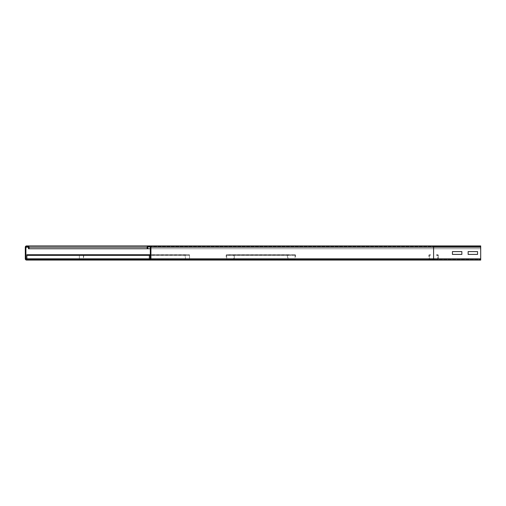 <?xml version="1.0" encoding="UTF-8"?>
<svg xmlns="http://www.w3.org/2000/svg" width="506" height="506" viewBox="0 0 506 506"><rect width="100%" height="100%" fill="white"/><g stroke="black" fill="none" stroke-linecap="round" stroke-linejoin="round"><path stroke-width="0.38" stroke-dasharray="2.53 1.9" d="M461.858 251.59L452.434 251.59L452.434 254.41L461.858 254.41L461.858 251.59L452.434 251.59L452.434 254.41L461.858 254.41L461.858 251.59M477.556 251.59L468.139 251.59L468.139 254.41L477.556 254.41L477.556 251.59L468.139 251.59L468.139 254.41L477.556 254.41L477.556 251.59M150.927 254.41L150.301 254.41L150.301 251.59L150.301 254.41L150.301 251.59L150.301 254.41L150.927 254.41L150.927 251.59L150.927 254.41L150.301 254.41L150.927 254.41L150.927 251.59L150.301 251.59L150.927 251.59L150.927 254.41M149.668 260.065L141.193 260.065L149.668 260.065A1.259 1.259 0 0 0 150.927 258.813L150.927 247.187A1.259 1.259 0 0 0 149.668 245.935L480.7 245.935L480.7 247.187L480.7 245.935L433.591 245.935L480.7 245.935L480.7 260.065L480.7 259.439L480.7 260.065L433.591 260.065L480.7 260.065L433.591 260.065L433.591 259.439L480.7 259.439L433.591 259.439L480.7 259.439L433.591 259.439L433.591 260.065L141.193 260.065L141.193 259.439L433.591 259.439L433.591 258.813L480.7 258.813L433.591 258.813L433.591 259.439L149.668 259.439A0.626 0.626 0 0 0 150.301 258.813L150.301 247.187A0.626 0.626 0 0 0 149.668 246.561L480.7 246.561L433.591 246.561L480.7 246.561L433.591 246.561L433.591 247.187L480.7 247.187L433.591 247.187L433.591 248.762L480.7 248.762L433.591 248.762L480.7 248.762L433.591 248.762L433.591 246.561L433.591 247.187L480.7 247.187L433.591 247.187L433.591 258.813L433.591 246.561L148.416 246.561A0.626 0.626 0 0 0 147.79 247.187L147.79 248.762L433.591 248.762L433.591 247.187L480.7 247.187L433.591 247.187L433.591 248.762L150.301 248.762M150.927 251.59L150.301 251.59L150.927 251.59M433.591 245.935L148.416 245.935A1.259 1.259 0 0 0 147.157 247.187L147.157 248.762L433.591 248.762L28.444 248.762L29.07 248.762L29.07 247.187A1.259 1.259 0 0 0 27.811 245.935L433.591 245.935L433.591 247.187L433.591 245.935L433.591 247.187L480.7 247.187M149.668 246.561L148.416 246.561M149.359 259.439L149.359 258.813L149.359 259.439L149.359 258.964L26.869 258.964L26.869 254.727L149.359 254.727L149.359 255.296L26.869 255.201L26.869 259.439L149.668 259.439M25.3 254.41L25.3 251.59L25.3 254.41L25.3 251.59L25.3 254.41L25.926 254.41L25.926 251.59L25.926 254.41L25.3 254.41L25.926 254.41L25.926 251.59L25.3 251.59L25.926 251.59L25.926 254.41L25.3 254.41M25.926 251.59L25.3 251.59L25.926 251.59M83.408 254.727L189.51 254.727L83.408 254.727L83.749 255.353L83.433 259.439L79.353 259.439L79.353 254.727L149.359 254.727L149.359 258.813L149.359 255.201L26.869 255.201L26.869 254.727L26.869 259.439L35.034 259.439L26.559 259.439L433.591 259.439L35.034 259.439L35.034 260.065L26.559 260.065L433.591 260.065L433.591 258.813L480.7 258.813M26.559 259.439A0.626 0.626 0 0 1 25.926 258.813L25.926 247.187A0.626 0.626 0 0 1 26.559 246.561L27.811 246.561A0.626 0.626 0 0 1 28.444 247.187L28.444 248.762M26.559 246.561L27.811 246.561M26.559 260.065A1.259 1.259 0 0 1 25.3 258.813L25.3 247.187A1.259 1.259 0 0 1 26.559 245.935M123.445 259.439L117.164 259.439L117.164 258.964L123.445 258.964L117.164 258.964L117.164 259.439L123.445 259.439L123.445 258.964L123.445 259.439M107.74 259.439L101.459 259.439L101.459 258.964L107.74 258.964L101.459 258.964L101.459 259.439L107.74 259.439L107.74 258.964L107.74 259.439M92.041 259.439L85.761 259.439L85.761 258.964L92.041 258.964L85.761 258.964L85.761 259.439L92.041 259.439L92.041 258.964L92.041 259.439M76.336 259.439L70.056 259.439L70.056 258.964L76.336 258.964L70.056 258.964L70.056 259.439L76.336 259.439L76.336 258.964L76.336 259.439M60.631 259.439L54.351 259.439L54.351 258.964L60.631 258.964L54.351 258.964L54.351 259.439L60.631 259.439L60.631 258.964L60.631 259.439M139.15 259.439L132.869 259.439L132.869 258.964L139.15 258.964L132.869 258.964L132.869 259.439L139.15 259.439L139.15 258.964L139.15 259.439M44.926 259.439L38.646 259.439L38.646 258.964L44.926 258.964L38.646 258.964L38.646 259.439L44.926 259.439L44.926 258.964L44.926 259.439M26.869 254.727L149.359 254.727L149.359 255.201L26.869 255.296L26.869 254.828L26.869 255.296L149.359 255.296L149.359 254.828L26.869 254.727L149.359 254.828L149.359 258.964L26.869 258.964L26.869 259.439M160.143 259.439L165.582 259.439L160.143 259.439L160.143 258.964L165.582 258.964L160.143 258.964M165.582 259.439L165.582 258.964M164.482 259.439L164.482 258.964M159.042 259.439L159.042 258.964M146.544 259.439L151.983 259.439L146.544 259.439L146.544 258.964L151.983 258.964L146.544 258.964M151.983 259.439L151.983 258.964M150.883 259.439L150.883 258.964M145.443 259.439L145.443 258.964M132.945 259.439L138.385 259.439L132.945 259.439L132.945 258.964L138.385 258.964L132.945 258.964M138.385 259.439L138.385 258.964M137.284 259.439L137.284 258.964M131.845 259.439L131.845 258.964M119.34 259.439L124.78 259.439L119.34 259.439L119.34 258.964L124.78 258.964L119.34 258.964M124.78 259.439L124.78 258.964M123.685 259.439L123.685 258.964M118.246 259.439L118.246 258.964M105.741 259.439L111.181 259.439L105.741 259.439L105.741 258.964L111.181 258.964L105.741 258.964M111.181 259.439L111.181 258.964M110.087 259.439L110.087 258.964M104.641 259.439L104.641 258.964M173.741 259.439L179.181 259.439L173.741 259.439L173.741 258.964L179.181 258.964L173.741 258.964M179.181 259.439L179.181 258.964M178.08 259.439L178.08 258.964M172.641 259.439L172.641 258.964M92.143 259.439L97.582 259.439L92.143 259.439L92.143 258.964L97.582 258.964L92.143 258.964M97.582 259.439L97.582 258.964M96.482 259.439L96.482 258.964M91.042 259.439L91.042 258.964M83.433 254.727L189.51 254.727L189.51 259.439L189.51 258.964L83.433 258.964L83.433 259.439L189.51 259.439L185.43 259.439L185.43 255.201L79.353 255.201L79.353 258.964L83.433 258.964L83.427 255.201L189.592 255.353L189.51 258.964L79.353 258.964L79.353 259.439L185.43 259.439L185.114 255.353L185.43 254.727L186.056 254.828L186.037 255.296M185.43 254.727L150.301 254.727L185.455 254.727L185.436 255.201L79.36 255.201L79.379 254.727L79.98 254.828L79.961 255.296M186.056 254.828L79.98 254.828M188.883 254.828L188.902 255.296M82.807 254.828L82.826 255.296M276.352 259.439L279.489 259.439L276.352 259.439L276.352 258.964L279.489 258.964L276.352 258.964M279.489 259.439L279.489 258.964M277.585 259.439L277.585 258.964M274.448 259.439L274.448 258.964M268.496 259.439L271.64 259.439L268.496 259.439L268.496 258.964L271.64 258.964L268.496 258.964M271.64 259.439L271.64 258.964M269.736 259.439L269.736 258.964M266.592 259.439L266.592 258.964M260.647 259.439L263.784 259.439L260.647 259.439L260.647 258.964L263.784 258.964L260.647 258.964M263.784 259.439L263.784 258.964M261.88 259.439L261.88 258.964M258.743 259.439L258.743 258.964M252.791 259.439L255.935 259.439L252.791 259.439L252.791 258.964L255.935 258.964L252.791 258.964M255.935 259.439L255.935 258.964M254.031 259.439L254.031 258.964M250.887 259.439L250.887 258.964M244.942 259.439L248.085 259.439L244.942 259.439L244.942 258.964L248.085 258.964L244.942 258.964M248.085 259.439L248.085 258.964M246.182 259.439L246.182 258.964M243.038 259.439L243.038 258.964M284.201 259.439L287.338 259.439L284.201 259.439L284.201 258.964L287.338 258.964L284.201 258.964M287.338 259.439L287.338 258.964M285.435 259.439L285.435 258.964M282.297 259.439L282.297 258.964M237.093 259.439L240.23 259.439L237.093 259.439L237.093 258.964L240.23 258.964L237.093 258.964M240.23 259.439L240.23 258.964M238.326 259.439L238.326 258.964M235.189 259.439L235.189 258.964M233.74 254.727L294.985 254.727L233.74 254.727A0.626 0.544 -90 0 1 234.329 255.353L234.329 258.813A0.626 0.544 -90 0 1 233.785 259.439L287.958 259.439L287.958 255.201L226.713 255.201L226.713 258.964L233.785 258.964L233.785 255.201L295.03 255.201L295.03 258.964L226.713 258.964L226.713 259.439A0.626 0.544 -90 0 1 226.169 258.813L226.169 255.353A0.626 0.544 -90 0 1 226.758 254.727L227.801 254.828L227.77 255.296M294.985 254.727A0.626 0.544 -90 0 1 295.574 255.353L295.574 258.813A0.626 0.544 -90 0 1 295.03 259.439L295.03 258.964L233.785 258.964L233.785 259.439L287.958 259.439A0.626 0.544 -90 0 1 287.414 258.813L287.414 255.353A0.626 0.544 -90 0 1 288.003 254.727L289.046 254.828L289.015 255.296M289.046 254.828L227.801 254.828M293.942 254.828L293.973 255.296M232.697 254.828L232.728 255.296M432.491 259.439L432.491 258.964L434.692 258.964L432.491 258.964L434.692 258.964L432.491 258.964L434.692 258.964L432.491 258.964L434.692 258.964L432.491 258.964L434.692 258.964L432.491 258.964L434.692 258.964L432.491 258.964L434.692 258.964L432.491 258.964L432.491 259.439L434.692 259.439L432.491 259.439L432.491 258.964L432.491 259.439L434.692 259.439L434.692 258.964L434.692 259.439L432.491 259.439L432.491 258.964L432.491 259.439L434.692 259.439L434.692 258.964L434.692 259.439L432.491 259.439L432.491 258.964L432.491 259.439L434.692 259.439L434.692 258.964L434.692 259.439L432.491 259.439L432.491 258.964L432.491 259.439L434.692 259.439L434.692 258.964L434.692 259.439L432.491 259.439L432.491 258.964L432.491 259.439L434.692 259.439L434.692 258.964L434.692 259.439L432.491 259.439L432.491 258.964L432.491 259.439L434.692 259.439L434.692 258.964L434.692 259.439L432.491 259.439M434.692 259.439L434.692 258.964L434.692 259.439M437.658 255.201L436.457 255.296L437.829 255.353L437.829 258.813L437.62 254.727L436.419 254.828L436.457 255.296L436.419 254.828L437.62 254.727L437.658 255.201M438.304 255.353A0.626 0.626 0 0 0 437.62 254.727A0.626 0.626 0 0 1 438.304 255.353L437.829 255.353L438.304 255.353L438.304 258.813L438.304 255.353M437.671 259.439A0.626 0.626 0 0 0 438.304 258.813L429.505 258.964L438.304 258.813A0.626 0.626 0 0 1 437.671 259.439L437.671 258.964L437.671 259.439L429.505 259.439L437.671 259.439M428.879 258.813A0.626 0.626 0 0 0 429.505 259.439L429.347 255.353L429.505 259.439A0.626 0.626 0 0 1 428.879 258.813L429.347 258.813L428.879 258.813L428.879 255.353L428.879 258.813M429.556 254.727A0.626 0.626 0 0 0 428.879 255.353L430.726 255.296L428.879 255.353A0.626 0.626 0 0 1 429.556 254.727L430.764 254.828L430.726 255.296L430.764 254.828L429.556 254.727M147.79 247.187L433.591 247.187L147.157 247.187L433.591 247.187L433.591 258.813L25.3 258.813M150.301 247.187L25.3 247.187M150.301 255.353L26.869 255.353M26.869 258.813L149.359 258.813L26.869 258.813M83.749 258.813L189.826 258.813L83.749 258.813M189.592 255.353L83.515 255.353L189.592 255.353M288.003 254.727L287.971 255.201L226.726 255.201L226.758 254.727L288.003 254.727M226.169 255.353L287.819 255.353L226.169 255.353M287.819 258.813L226.169 258.813L287.819 258.813M234.329 258.813L295.574 258.813L234.329 258.813M295.162 255.353L233.924 255.353L295.162 255.353M149.359 255.201L26.869 255.201L149.359 255.201M149.359 254.727L79.353 254.727M185.43 255.201L79.353 255.201M287.958 254.727L226.713 254.727M287.958 255.201L226.713 255.201M295.03 254.727L233.785 254.727"/><path stroke-width="0.76" d="M452.434 251.59L461.858 251.59L461.858 254.41L452.434 254.41L452.434 251.59L461.858 251.59L461.858 254.41L452.434 254.41L452.434 251.59M468.139 251.59L477.556 251.59L477.556 254.41L468.139 254.41L468.139 251.59L477.556 251.59L477.556 254.41L468.139 254.41L468.139 251.59M35.034 260.065L35.034 259.439L26.559 259.439A0.626 0.626 0 0 1 25.926 258.813L25.926 247.187A0.626 0.626 0 0 1 26.559 246.561L27.811 246.561A0.626 0.626 0 0 1 28.444 247.187L28.444 248.762L29.07 248.762L29.07 247.187A1.259 1.259 0 0 0 27.811 245.935L26.559 245.935A1.259 1.259 0 0 0 25.3 247.187L25.3 258.813A1.259 1.259 0 0 0 26.559 260.065L149.668 260.065A1.259 1.259 0 0 0 150.927 258.813L150.927 247.187A1.259 1.259 0 0 0 149.668 245.935L480.7 245.935L480.7 260.065L433.591 260.065L433.591 258.813L480.7 258.813M149.668 260.065L433.591 260.065L149.668 260.065M149.668 245.935L148.416 245.935A1.259 1.259 0 0 0 147.157 247.187L147.157 248.762L150.301 248.762M147.79 248.762L147.79 247.187A0.626 0.626 0 0 1 148.416 246.561L149.668 246.561A0.626 0.626 0 0 1 150.301 247.187L150.301 258.813A0.626 0.626 0 0 1 149.668 259.439L141.193 259.439L141.193 260.065M29.07 248.762L147.157 248.762M27.811 245.935L148.416 245.935M26.869 259.439L26.869 254.727L150.301 254.727L26.869 254.727M149.359 259.439L149.359 254.727M35.034 259.439L141.193 259.439M150.927 258.813L433.591 258.813L433.591 247.187L480.7 247.187M150.927 247.187L433.591 247.187L433.591 245.935M25.926 258.813L150.301 258.813M25.926 247.187L28.444 247.187M29.07 247.187L147.157 247.187M26.869 255.353L150.301 255.353"/></g></svg>

